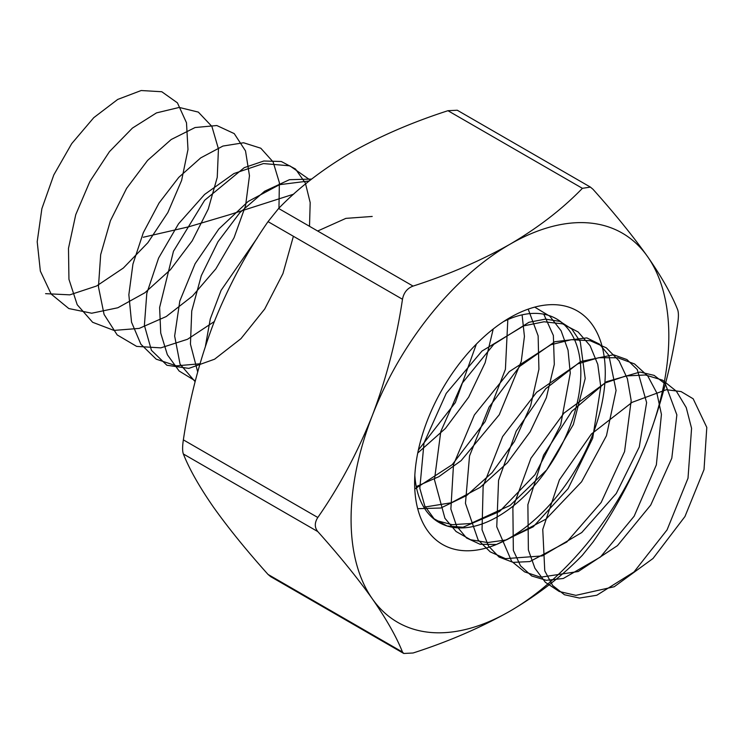 <?xml version="1.0" encoding="UTF-8"?>
<svg xmlns="http://www.w3.org/2000/svg" width="744" height="744" viewBox="0 0 744 744"><rect width="100%" height="100%" fill="white"/><g stroke="black" fill="none" stroke-linecap="round" stroke-linejoin="round"><path stroke-width="1.12" d="M582.403 188.325L447.953 110.707C412.232 122.23 379.933 136.18 351.075 152.539C322.44 169.437 298.288 188.083 278.619 208.469L413.069 286.096C448.39 274.741 480.68 260.791 509.947 244.264C538.284 227.599 562.436 208.952 582.403 188.325L590.383 187.097L592.987 189.274C614.665 213.491 632.846 235.913 647.54 256.55C661.658 276.889 671.702 294.615 677.663 309.727C678.658 312.517 678.658 317.223 677.663 323.845C671.655 364.039 661.611 402.764 647.54 440.002C632.828 476.988 614.646 511.007 592.987 542.069L582.403 555.229C562.436 575.865 538.284 594.503 509.947 611.168C480.68 627.694 448.39 641.644 413.069 653L403.769 653.474L270.63 576.619L268.035 574.433L402.485 652.051C396.478 636.892 386.434 619.166 372.363 598.874C357.65 578.2 339.469 555.777 317.809 531.597L183.359 453.98C189.367 469.139 199.411 486.864 213.482 507.157C228.194 527.831 246.376 550.253 268.035 574.433M213.482 323.696C199.364 361.017 189.32 399.742 183.359 439.862L317.809 517.489C339.487 486.334 357.669 452.315 372.363 415.422C386.48 378.11 396.524 339.385 402.485 299.265L268.035 221.638C246.357 252.793 228.175 286.812 213.482 323.696M413.069 286.096C407.293 288.254 403.76 292.643 402.485 299.265M372.363 415.422A224.679 129.716 -60 0 1 509.947 244.264A224.679 129.716 -60 0 1 647.54 256.55A224.679 129.716 -60 0 1 647.54 440.002A224.679 129.716 -60 0 1 509.947 611.168A224.679 129.716 -60 0 1 372.363 598.874A224.679 129.716 -60 0 1 372.363 415.422M317.809 517.489C314.47 522.753 314.47 527.459 317.809 531.597M402.485 652.051L403.769 653.474M509.947 317.642A134.813 77.832 -60 0 1 605.272 372.679A134.813 77.832 -60 0 1 509.947 537.791A134.813 77.832 -60 0 1 414.622 482.754A134.813 77.832 -60 0 1 509.947 317.642L509.947 317.642M268.035 221.638L278.619 208.469M183.359 453.98C182.364 451.217 182.364 446.512 183.359 439.862M447.953 110.707L457.253 110.233M414.836 475.332A117.524 67.853 120 0 0 438.969 522.437A117.524 67.853 120 0 0 556.493 454.584A117.524 67.853 120 0 0 556.493 318.878A117.524 67.853 120 0 0 503.623 321.538M534.731 307.123L549.816 316.209L561.115 330.82L568.044 350.173L570.276 373.19L560.669 424.945L535.01 474.681L499.624 511.454L463.038 527.236L447.107 526.017L434.078 518.763L424.778 505.929L419.821 488.269L424.006 442.95L446.233 393.371L481.991 351.047L523.72 325.872L544.041 321.78L562.511 323.835L578.144 331.964L590.104 345.718L597.776 364.365L600.789 386.861L592.68 438.263L568.128 488.603L533.234 526.789L496.415 544.487L480.094 544.273L466.525 537.986L456.574 526.017L450.873 509.082L453.505 464.619L474.374 414.947L509.277 371.619L550.848 344.751L571.364 339.673L590.206 340.724L606.369 347.867L618.98 360.747L627.387 378.659L631.182 400.607L624.569 451.58L601.18 502.442L566.835 541.985L529.83 561.571L513.155 562.371L499.075 557.061L488.483 545.984L482.047 529.793L483.135 486.241L502.609 436.561L536.61 392.302L577.958 363.788L598.65 357.724L617.836 357.771L634.502 363.928L647.736 375.915L656.868 393.055L661.435 414.427L656.348 464.888L634.158 516.197L600.427 557.042L563.301 578.488L546.282 580.301L531.709 575.986L520.502 565.803L513.341 550.402L512.876 507.836L530.946 458.22L563.989 413.097L605.058 382.974L625.89 375.953L645.392 374.976L662.541 380.147L676.389 391.223L686.238 407.573L691.567 428.33L688.014 478.215L667.061 529.886L633.99 571.969L596.8 595.246L579.474 598.064L564.436 594.744L552.625 585.481L544.766 570.881L542.757 529.375L559.386 479.908L591.424 433.994L632.158 402.309L666.345 389.717L681.095 391.577L693.176 398.793L706.8 427.428L704.019 469.594L684.964 516.522L653.009 558.493L614.181 586.756L575.865 595.358L559.228 591.489L545.361 582.301L534.917 568.239L528.38 549.974L527.887 504.646L543.557 455.198L571.783 411.367L606.406 381.737L640.007 372.047L654.116 375.376L665.341 383.988L676.863 414.882L671.795 458.248L650.721 505.074L617.446 545.65L578.237 571.522L540.581 577.205L524.613 571.876L511.621 561.311L496.76 526.78L498.564 480.326L516.215 431.074L545.705 388.712L580.636 361.538L613.512 354.776L626.913 359.557L637.255 369.526L646.62 402.569L639.273 446.977L616.255 493.514L581.761 532.537L542.32 555.908L505.446 558.651L490.212 551.871L478.132 539.967L465.456 503.353L469.529 455.96L489.087 407.089L519.731 366.346L554.829 341.719L586.858 337.906L599.497 344.128L608.899 355.418L616.069 390.47L606.462 435.733L581.576 481.805L545.994 519.126L506.45 539.911L487.562 542.553L470.496 539.707L456.053 531.495L444.921 518.289L434.468 479.731L440.783 431.567L462.163 383.244L493.839 344.286L528.965 322.282L545.454 319.111L560.009 321.427L571.838 329.071L580.264 341.636L585.193 378.566L573.354 424.508L546.691 469.938L510.151 505.409L470.654 523.525L452.166 524.687L435.733 520.354M543.78 314.191L553.359 335.479L554.308 364.393L546.356 397.705L530.193 431.752L507.371 462.787L480.178 487.357L451.348 502.749L423.82 507.203M522.102 314.852L524.427 336.418L521.256 361.426L499.243 414.78L461.141 460.62L438.858 476.681L416.249 486.585M493.216 329.015L485.135 362.747L468.655 397.194L445.396 428.47L417.747 453.022M197.681 371.898L190.445 344.165L191.747 310.973L201.317 275.643L217.992 241.726L239.893 212.626L264.613 191.245L289.425 179.695L311.615 179.081M195.319 380.882L179.118 371.005L167.353 354.721L160.732 333.098L159.616 307.514L173.473 251.239L204.637 200.294L244.264 167.651L263.804 161.011L281.297 161.495L295.498 169.028L305.375 183.061L310.183 202.601L309.513 226.306M199.969 363.779L176.421 365.853L156.221 359.175L140.876 344.23L131.53 322.171L128.852 294.717L132.934 264.074L143.322 232.658L159.067 202.972L178.765 177.379L200.685 157.905L222.93 146.057L243.567 142.764L260.8 148.223L273.104 161.904L279.372 182.633L278.954 208.664M214.328 321.538L187.497 339.283L160.816 347.867L136.654 346.397L117.18 334.921L104.076 314.442L98.45 286.831L100.682 254.597L110.428 220.726L126.62 188.334L147.591 160.416L171.194 139.519L195.077 127.531L216.82 125.531L234.23 133.604L245.52 150.92L249.473 175.742L245.576 205.651L234.053 237.727L215.853 268.854L192.557 296.01L166.238 316.535L139.221 328.402L113.944 330.41L92.647 322.292L77.209 304.724L68.941 279.298L68.485 248.329L75.749 214.663L89.903 181.424L109.452 151.655L132.413 128.098L156.472 112.902L179.211 107.434L198.332 112.102L211.882 126.406L218.448 148.902L217.239 177.379L208.255 209.064L192.194 240.87L170.432 269.7L144.885 292.764L117.831 307.765L91.698 313.224L68.811 308.546L51.178 294.085L40.353 271.114L37.2 241.735L41.878 208.655L53.81 174.914L71.712 143.629L93.763 117.673L117.719 99.426L141.174 90.526L161.783 91.735L177.425 102.858L186.493 122.769L187.99 149.488L181.62 180.411L167.856 212.533L147.851 242.721L123.355 268.035L96.562 286.012L69.824 294.847L45.589 293.657M417.7 508.691L440.774 508.022L466.609 495.551L492.156 472.57L514.383 441.545L530.63 405.815L538.916 369.257L538.135 335.823L528.194 309.141M414.78 488.975L452.24 464.656L485.144 421.588L505.409 369.34L507.827 319.585M418.351 450.101L455.337 402.606L476.383 344.072M372.205 216.458L345.876 218.373L317.669 231.021M257.359 237.838L221.108 290.337L210.292 318.906L205.446 346.099M309.262 180.941L279.539 184.679L248.124 201.466L218.81 229.031L195.105 263.739L179.806 301.032L174.645 336.028L180.057 364.142L195.123 381.653M310.267 180.141L289.807 165.819L263.432 163.568L233.969 173.529L204.619 194.435L178.551 223.795L158.574 258.112L146.8 293.35L144.392 325.342L151.423 350.303L166.898 365.257L188.855 368.382L214.588 359.203L240.935 338.678L264.697 309.039L282.943 273.587L293.396 236.276M293.62 194.175L229.44 214.728L188.744 226.799L143.276 237.252M590.392 187.088L457.262 110.233"/></g></svg>
